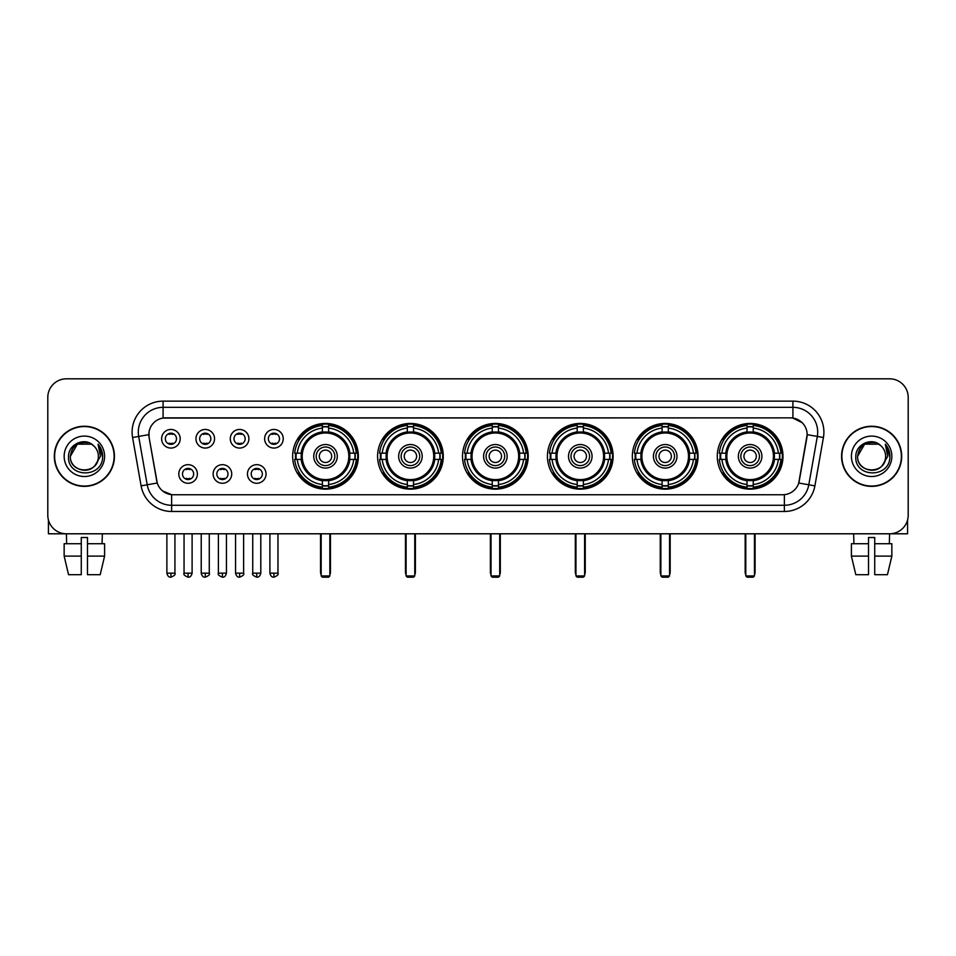 <?xml version="1.0" encoding="UTF-8"?>
<svg xmlns="http://www.w3.org/2000/svg" width="956" height="956" viewBox="0 0 956 956"><rect width="100%" height="100%" fill="white"/><g stroke="black" fill="none" stroke-linecap="round" stroke-linejoin="round"><path stroke-width="1.43" d="M632.346 456.299A32.851 32.851 0 0 0 665.209 489.161A32.851 32.851 0 0 0 698.059 456.299A32.851 32.851 0 0 0 665.209 423.448A32.851 32.851 0 0 0 632.346 456.299M377.584 456.299A32.851 32.851 0 0 0 410.435 489.161A32.851 32.851 0 0 0 443.285 456.299A32.851 32.851 0 0 0 410.435 423.448A32.851 32.851 0 0 0 377.584 456.299M462.501 456.299A32.851 32.851 0 0 0 495.351 489.161A32.851 32.851 0 0 0 528.214 456.299A32.851 32.851 0 0 0 495.351 423.448A32.851 32.851 0 0 0 462.501 456.299M547.43 456.299A32.851 32.851 0 0 0 580.28 489.161A32.851 32.851 0 0 0 613.131 456.299A32.851 32.851 0 0 0 580.28 423.448A32.851 32.851 0 0 0 547.43 456.299M717.275 456.299A32.851 32.851 0 0 0 750.125 489.161A32.851 32.851 0 0 0 782.988 456.299A32.851 32.851 0 0 0 750.125 423.448A32.851 32.851 0 0 0 717.275 456.299M292.656 456.299A32.851 32.851 0 0 0 325.506 489.161A32.851 32.851 0 0 0 358.357 456.299A32.851 32.851 0 0 0 325.506 423.448A32.851 32.851 0 0 0 292.656 456.299M231.722 473.973A9.297 9.297 0 0 1 222.425 483.27A9.297 9.297 0 0 1 213.128 473.973A9.297 9.297 0 0 1 222.425 464.676A9.297 9.297 0 0 1 231.722 473.973M216.845 473.973A5.581 5.581 0 0 0 222.425 479.554A5.581 5.581 0 0 0 228.006 473.973A5.581 5.581 0 0 0 222.425 468.392A5.581 5.581 0 0 0 216.845 473.973M266.067 473.973A9.297 9.297 0 0 1 256.758 483.27A9.297 9.297 0 0 1 247.461 473.973A9.297 9.297 0 0 1 256.758 464.676A9.297 9.297 0 0 1 266.067 473.973M251.189 473.973A5.581 5.581 0 0 0 256.758 479.554A5.581 5.581 0 0 0 262.338 473.973A5.581 5.581 0 0 0 256.758 468.392A5.581 5.581 0 0 0 251.189 473.973M197.378 473.973A9.297 9.297 0 0 1 188.081 483.27A9.297 9.297 0 0 1 178.784 473.973A9.297 9.297 0 0 1 188.081 464.676A9.297 9.297 0 0 1 197.378 473.973M182.5 473.973A5.581 5.581 0 0 0 188.081 479.554A5.581 5.581 0 0 0 193.662 473.973A5.581 5.581 0 0 0 188.081 468.392A5.581 5.581 0 0 0 182.5 473.973M214.55 438.756A9.297 9.297 0 0 1 205.253 448.065A9.297 9.297 0 0 1 195.956 438.756A9.297 9.297 0 0 1 205.253 429.459A9.297 9.297 0 0 1 214.55 438.756M199.673 438.756A5.581 5.581 0 0 0 205.253 444.337A5.581 5.581 0 0 0 210.834 438.756A5.581 5.581 0 0 0 205.253 433.188A5.581 5.581 0 0 0 199.673 438.756M248.895 438.756A9.297 9.297 0 0 1 239.598 448.065A9.297 9.297 0 0 1 230.288 438.756A9.297 9.297 0 0 1 239.598 429.459A9.297 9.297 0 0 1 248.895 438.756M234.017 438.756A5.581 5.581 0 0 0 239.598 444.337A5.581 5.581 0 0 0 245.166 438.756A5.581 5.581 0 0 0 239.598 433.188A5.581 5.581 0 0 0 234.017 438.756M283.227 438.756A9.297 9.297 0 0 1 273.93 448.065A9.297 9.297 0 0 1 264.633 438.756A9.297 9.297 0 0 1 273.93 429.459A9.297 9.297 0 0 1 283.227 438.756M268.349 438.756A5.581 5.581 0 0 0 273.93 444.337A5.581 5.581 0 0 0 279.511 438.756A5.581 5.581 0 0 0 273.93 433.188A5.581 5.581 0 0 0 268.349 438.756M180.206 438.756A9.297 9.297 0 0 1 170.909 448.065A9.297 9.297 0 0 1 161.612 438.756A9.297 9.297 0 0 1 170.909 429.459A9.297 9.297 0 0 1 180.206 438.756M165.328 438.756A5.581 5.581 0 0 0 170.909 444.337A5.581 5.581 0 0 0 176.49 438.756A5.581 5.581 0 0 0 170.909 433.188A5.581 5.581 0 0 0 165.328 438.756M141.106 485.863L132.573 437.513A30.998 30.998 0 0 1 163.094 401.138L792.906 401.138A30.998 30.998 0 0 1 823.427 437.513L814.894 485.863A30.998 30.998 0 0 1 784.374 511.472L171.626 511.472A30.998 30.998 0 0 1 141.106 485.863L147.2 484.788L138.68 436.438A24.796 24.796 0 0 1 163.094 407.328L792.906 407.328A24.796 24.796 0 0 1 817.32 436.438L808.8 484.788A24.796 24.796 0 0 1 784.374 505.27L171.626 505.27A24.796 24.796 0 0 1 147.2 484.788L157.262 483.007L149.1 437.513A16.742 16.742 0 0 1 165.579 417.868L790.421 417.868A16.742 16.742 0 0 1 806.9 437.513L799.252 480.904A16.742 16.742 0 0 1 782.773 494.742L173.227 494.742A16.742 16.742 0 0 1 156.748 480.904L149.1 437.513L149.028 432.124M295.607 459.406A30.066 30.066 0 0 1 295.607 453.204M720.227 459.406A30.066 30.066 0 0 1 720.227 453.204M550.381 459.406A30.066 30.066 0 0 1 550.381 453.204M465.453 459.406A30.066 30.066 0 0 1 465.453 453.204M380.524 459.406A30.066 30.066 0 0 1 380.524 453.204M635.298 459.406A30.066 30.066 0 0 1 635.298 453.204M54.313 456.299A30.066 30.066 0 0 0 84.379 486.365A30.066 30.066 0 0 0 114.433 456.299A30.066 30.066 0 0 0 84.379 426.245A30.066 30.066 0 0 0 54.313 456.299M841.567 456.299A30.066 30.066 0 0 0 871.621 486.365A30.066 30.066 0 0 0 901.687 456.299A30.066 30.066 0 0 0 871.621 426.245A30.066 30.066 0 0 0 841.567 456.299M163.094 401.138L163.094 418.059L790.421 417.868L792.906 418.059L802.251 422.767M782.773 494.742L173.227 494.742M171.626 511.472L171.626 494.658L162.687 491.002M823.427 437.513L807.163 434.645L798.738 483.007L814.894 485.863M908.2 397.409A18.594 18.594 0 0 0 889.606 378.815L66.394 378.815A18.594 18.594 0 0 0 47.8 397.409L47.8 515.188A18.594 18.594 0 0 0 66.394 533.795L889.606 533.795A18.594 18.594 0 0 0 908.2 515.188L908.2 397.409L908.2 515.188M47.8 397.409L47.8 515.188M889.606 378.815L66.394 378.815M66.669 543.713L66.394 533.795L889.606 533.795L889.331 543.713M114.123 456.299A29.756 29.756 0 0 0 84.379 426.555A29.756 29.756 0 0 0 54.623 456.299A29.756 29.756 0 0 0 84.379 486.054A29.756 29.756 0 0 0 114.123 456.299M93.557 445.723A14.005 14.005 0 0 1 98.384 456.299C99.245 474.379 69.501 474.379 70.362 456.299L77.364 444.17L91.382 444.17L93.557 445.723C84.953 436.713 68.402 444.134 68.557 456.299C66.98 477.928 102.041 478.502 102.615 457.35L102.639 456.299C102.591 451.71 101.061 447.671 98.062 444.193L100.476 456.299L95.11 465.309A14.005 14.005 0 0 0 98.384 456.299C99.245 474.379 69.501 474.379 70.362 456.299C71.724 446.237 77.496 441.696 87.677 442.688M95.11 465.309C87.677 475.359 69.633 468.93 70.362 456.299M64.16 456.299A20.207 20.207 0 0 0 84.379 476.518A20.207 20.207 0 0 0 104.586 456.299A20.207 20.207 0 0 0 84.379 436.091A20.207 20.207 0 0 0 64.16 456.299M98.193 444.349L102.639 456.837M48.421 519.956L48.421 533.795L120.325 533.795M64.148 543.713L64.148 556.105L68.557 574.699L64.148 556.105L64.148 543.713L81.272 543.713L81.272 537.511L87.474 537.511L87.474 543.713L104.598 543.713L104.598 556.105L100.189 574.699L104.598 556.105L87.474 556.105L87.474 543.713L87.474 574.699L100.189 574.699M102.352 533.795L102.077 543.713M81.272 543.713L81.272 574.699L68.557 574.699M64.148 556.105L81.272 556.105M901.377 456.299A29.756 29.756 0 0 0 871.621 426.555A29.756 29.756 0 0 0 841.878 456.299A29.756 29.756 0 0 0 871.621 486.054A29.756 29.756 0 0 0 901.377 456.299M880.799 445.723A14.005 14.005 0 0 1 885.638 456.299C886.499 474.379 856.755 474.379 857.616 456.299L864.618 444.17L878.636 444.17L880.799 445.723C872.207 436.713 855.656 444.134 855.811 456.299C854.234 477.928 889.295 478.502 889.869 457.35L889.893 456.299C889.845 451.71 888.315 447.671 885.316 444.193L887.73 456.299L882.364 465.309A14.005 14.005 0 0 0 885.638 456.299C886.499 474.379 856.755 474.379 857.616 456.299C858.978 446.237 864.75 441.696 874.931 442.688M882.364 465.309C874.931 475.359 856.887 468.93 857.616 456.299M851.414 456.299A20.207 20.207 0 0 0 871.621 476.518A20.207 20.207 0 0 0 891.84 456.299A20.207 20.207 0 0 0 871.621 436.091A20.207 20.207 0 0 0 851.414 456.299M885.447 444.349L889.893 456.837M349.609 459.406A24.294 24.294 0 0 0 328.613 432.208L328.613 432.208A24.294 24.294 0 0 0 301.403 459.406A24.294 24.294 0 0 0 349.609 459.406L349.609 459.406A24.294 24.294 0 0 1 328.613 480.402L328.613 484.525A28.393 28.393 0 0 0 353.732 459.406L356.349 459.406A30.998 30.998 0 0 1 328.613 487.142L328.613 484.525M296.229 459.406A29.445 29.445 0 0 1 296.229 453.204M328.613 427.021A29.445 29.445 0 0 0 322.411 427.021M354.784 453.204A29.445 29.445 0 0 1 354.784 459.406M353.732 453.204L356.349 453.204A30.998 30.998 0 0 0 328.613 425.468L328.613 431.909A24.593 24.593 0 0 1 349.908 453.204L353.732 453.204A28.393 28.393 0 0 0 328.613 428.085M297.292 459.406L294.675 459.406A30.998 30.998 0 0 0 322.411 487.142L322.411 480.701A24.593 24.593 0 0 1 301.116 459.406L297.292 459.406A28.393 28.393 0 0 0 322.411 484.525M353.732 459.406L349.908 459.406A24.593 24.593 0 0 1 328.613 480.701L328.613 480.402M301.403 459.406L301.403 459.406A24.294 24.294 0 0 0 322.411 480.402M328.613 485.588A29.445 29.445 0 0 1 322.411 485.588M322.411 428.085L322.411 425.468A30.998 30.998 0 0 0 294.675 453.204L301.116 453.204A24.593 24.593 0 0 1 322.411 431.909L322.411 428.085A28.393 28.393 0 0 0 297.292 453.204M348.82 456.299A23.303 23.303 0 0 1 325.506 479.613A23.303 23.303 0 0 1 302.204 456.299A23.303 23.303 0 0 1 325.506 432.996A23.303 23.303 0 0 1 348.82 456.299M337.289 456.299A11.783 11.783 0 0 0 325.506 444.528A11.783 11.783 0 0 0 313.735 456.299A11.783 11.783 0 0 0 325.506 468.082A11.783 11.783 0 0 0 337.289 456.299M334.803 456.299A9.297 9.297 0 0 0 325.506 447.002A9.297 9.297 0 0 0 316.209 456.299A9.297 9.297 0 0 0 325.506 465.608A9.297 9.297 0 0 0 334.803 456.299M331.708 456.299A6.202 6.202 0 0 1 325.506 462.501A6.202 6.202 0 0 1 319.304 456.299A6.202 6.202 0 0 1 325.506 450.109A6.202 6.202 0 0 1 331.708 456.299A6.202 6.202 0 0 1 325.506 462.501A6.202 6.202 0 0 1 319.304 456.299A6.202 6.202 0 0 1 325.506 450.109A6.202 6.202 0 0 1 331.708 456.299M299.419 439.569L297.961 439.569A32.229 32.229 0 0 1 357.747 456.299A32.229 32.229 0 0 1 297.961 473.041L299.419 473.041M321.168 533.795L321.168 575.942L329.844 575.942L329.844 533.795M321.168 575.942L322.411 577.185L328.613 577.185L329.844 575.942M434.538 459.406A24.294 24.294 0 0 0 413.53 432.208L413.53 432.208A24.294 24.294 0 0 0 386.332 459.406A24.294 24.294 0 0 0 434.538 459.406L434.538 459.406A24.294 24.294 0 0 1 413.53 480.402L413.53 484.525A28.393 28.393 0 0 0 438.649 459.406L441.266 459.406A30.998 30.998 0 0 1 413.53 487.142L413.53 484.525M381.157 459.406A29.445 29.445 0 0 1 381.157 453.204M413.53 427.021A29.445 29.445 0 0 0 407.328 427.021M439.712 453.204A29.445 29.445 0 0 1 439.712 459.406M438.649 453.204L441.266 453.204A30.998 30.998 0 0 0 413.53 425.468L413.53 431.909A24.593 24.593 0 0 1 434.825 453.204L438.649 453.204A28.393 28.393 0 0 0 413.53 428.085M382.209 459.406L379.592 459.406A30.998 30.998 0 0 0 407.328 487.142L407.328 480.701A24.593 24.593 0 0 1 386.045 459.406L382.209 459.406A28.393 28.393 0 0 0 407.328 484.525M438.649 459.406L434.825 459.406A24.593 24.593 0 0 1 413.53 480.701L413.53 480.402M386.332 459.406L386.332 459.406A24.294 24.294 0 0 0 407.328 480.402M413.53 485.588A29.445 29.445 0 0 1 407.328 485.588M407.328 428.085L407.328 425.468A30.998 30.998 0 0 0 379.592 453.204L386.045 453.204A24.593 24.593 0 0 1 407.328 431.909L407.328 428.085A28.393 28.393 0 0 0 382.209 453.204M433.737 456.299A23.303 23.303 0 0 1 410.435 479.613A23.303 23.303 0 0 1 387.12 456.299A23.303 23.303 0 0 1 410.435 432.996A23.303 23.303 0 0 1 433.737 456.299M422.205 456.299A11.783 11.783 0 0 0 410.435 444.528A11.783 11.783 0 0 0 398.652 456.299A11.783 11.783 0 0 0 410.435 468.082A11.783 11.783 0 0 0 422.205 456.299M419.732 456.299A9.297 9.297 0 0 0 410.435 447.002A9.297 9.297 0 0 0 401.138 456.299A9.297 9.297 0 0 0 410.435 465.608A9.297 9.297 0 0 0 419.732 456.299M416.637 456.299A6.202 6.202 0 0 1 410.435 462.501A6.202 6.202 0 0 1 404.233 456.299A6.202 6.202 0 0 1 410.435 450.109A6.202 6.202 0 0 1 416.637 456.299A6.202 6.202 0 0 1 410.435 462.501A6.202 6.202 0 0 1 404.233 456.299A6.202 6.202 0 0 1 410.435 450.109A6.202 6.202 0 0 1 416.637 456.299M384.348 439.569L382.89 439.569A32.229 32.229 0 0 1 442.664 456.299A32.229 32.229 0 0 1 382.89 473.041L384.348 473.041M406.097 533.795L406.097 575.942L414.773 575.942L414.773 533.795M406.097 575.942L407.328 577.185L413.53 577.185L414.773 575.942M519.455 459.406A24.294 24.294 0 0 0 498.458 432.208L498.458 432.208A24.294 24.294 0 0 0 471.26 459.406A24.294 24.294 0 0 0 519.455 459.406L519.455 459.406A24.294 24.294 0 0 1 498.458 480.402L498.458 484.525A28.393 28.393 0 0 0 523.577 459.406L526.194 459.406A30.998 30.998 0 0 1 498.458 487.142L498.458 484.525M466.074 459.406A29.445 29.445 0 0 1 466.074 453.204M498.458 427.021A29.445 29.445 0 0 0 492.256 427.021M524.641 453.204A29.445 29.445 0 0 1 524.641 459.406M523.577 453.204L526.194 453.204A30.998 30.998 0 0 0 498.458 425.468L498.458 431.909A24.593 24.593 0 0 1 519.753 453.204L523.577 453.204A28.393 28.393 0 0 0 498.458 428.085M467.137 459.406L464.52 459.406A30.998 30.998 0 0 0 492.256 487.142L492.256 480.701A24.593 24.593 0 0 1 470.961 459.406L467.137 459.406A28.393 28.393 0 0 0 492.256 484.525M523.577 459.406L519.753 459.406A24.593 24.593 0 0 1 498.458 480.701L498.458 480.402M471.26 459.406L471.26 459.406A24.294 24.294 0 0 0 492.256 480.402M498.458 485.588A29.445 29.445 0 0 1 492.256 485.588M492.256 428.085L492.256 425.468A30.998 30.998 0 0 0 464.52 453.204L470.961 453.204A24.593 24.593 0 0 1 492.256 431.909L492.256 428.085A28.393 28.393 0 0 0 467.137 453.204M518.666 456.299A23.303 23.303 0 0 1 495.351 479.613A23.303 23.303 0 0 1 472.049 456.299A23.303 23.303 0 0 1 495.351 432.996A23.303 23.303 0 0 1 518.666 456.299M507.134 456.299A11.783 11.783 0 0 0 495.351 444.528A11.783 11.783 0 0 0 483.581 456.299A11.783 11.783 0 0 0 495.351 468.082A11.783 11.783 0 0 0 507.134 456.299M504.66 456.299A9.297 9.297 0 0 0 495.351 447.002A9.297 9.297 0 0 0 486.054 456.299A9.297 9.297 0 0 0 495.351 465.608A9.297 9.297 0 0 0 504.66 456.299M501.553 456.299A6.202 6.202 0 0 1 495.351 462.501A6.202 6.202 0 0 1 489.161 456.299A6.202 6.202 0 0 1 495.351 450.109A6.202 6.202 0 0 1 501.553 456.299A6.202 6.202 0 0 1 495.351 462.501A6.202 6.202 0 0 1 489.161 456.299A6.202 6.202 0 0 1 495.351 450.109A6.202 6.202 0 0 1 501.553 456.299M469.265 439.569L467.807 439.569A32.229 32.229 0 0 1 527.592 456.299A32.229 32.229 0 0 1 467.807 473.041L469.265 473.041M491.014 533.795L491.014 575.942L499.701 575.942L499.701 533.795M491.014 575.942L492.256 577.185L498.458 577.185L499.701 575.942M604.383 459.406A24.294 24.294 0 0 0 583.375 432.208L583.375 432.208A24.294 24.294 0 0 0 556.177 459.406A24.294 24.294 0 0 0 604.383 459.406L604.383 459.406A24.294 24.294 0 0 1 583.375 480.402L583.375 484.525A28.393 28.393 0 0 0 608.506 459.406L611.123 459.406A30.998 30.998 0 0 1 583.375 487.142L583.375 484.525M551.003 459.406A29.445 29.445 0 0 1 551.003 453.204M583.375 427.021A29.445 29.445 0 0 0 577.185 427.021M609.558 453.204A29.445 29.445 0 0 1 609.558 459.406M608.506 453.204L611.123 453.204A30.998 30.998 0 0 0 583.375 425.468L583.375 431.909A24.593 24.593 0 0 1 604.67 453.204L608.506 453.204A28.393 28.393 0 0 0 583.375 428.085M552.054 459.406L549.437 459.406A30.998 30.998 0 0 0 577.185 487.142L577.185 480.701A24.593 24.593 0 0 1 555.89 459.406L552.054 459.406A28.393 28.393 0 0 0 577.185 484.525M608.506 459.406L604.67 459.406A24.593 24.593 0 0 1 583.375 480.701L583.375 480.402M556.177 459.406L556.177 459.406A24.294 24.294 0 0 0 577.185 480.402M583.375 485.588A29.445 29.445 0 0 1 577.185 485.588M577.185 428.085L577.185 425.468A30.998 30.998 0 0 0 549.437 453.204L555.89 453.204A24.593 24.593 0 0 1 577.185 431.909L577.185 428.085A28.393 28.393 0 0 0 552.054 453.204M603.595 456.299A23.303 23.303 0 0 1 580.28 479.613A23.303 23.303 0 0 1 556.978 456.299A23.303 23.303 0 0 1 580.28 432.996A23.303 23.303 0 0 1 603.595 456.299M592.063 456.299A11.783 11.783 0 0 0 580.28 444.528A11.783 11.783 0 0 0 568.497 456.299A11.783 11.783 0 0 0 580.28 468.082A11.783 11.783 0 0 0 592.063 456.299M589.577 456.299A9.297 9.297 0 0 0 580.28 447.002A9.297 9.297 0 0 0 570.983 456.299A9.297 9.297 0 0 0 580.28 465.608A9.297 9.297 0 0 0 589.577 456.299M586.482 456.299A6.202 6.202 0 0 1 580.28 462.501A6.202 6.202 0 0 1 574.078 456.299A6.202 6.202 0 0 1 580.28 450.109A6.202 6.202 0 0 1 586.482 456.299A6.202 6.202 0 0 1 580.28 462.501A6.202 6.202 0 0 1 574.078 456.299A6.202 6.202 0 0 1 580.28 450.109A6.202 6.202 0 0 1 586.482 456.299M554.193 439.569L552.735 439.569A32.229 32.229 0 0 1 612.509 456.299A32.229 32.229 0 0 1 552.735 473.041L554.193 473.041M575.942 533.795L575.942 575.942L584.618 575.942L584.618 533.795M575.942 575.942L577.185 577.185L583.375 577.185L584.618 575.942M689.312 459.406A24.294 24.294 0 0 0 668.304 432.208L668.304 432.208A24.294 24.294 0 0 0 641.106 459.406A24.294 24.294 0 0 0 689.312 459.406L689.312 459.406A24.294 24.294 0 0 1 668.304 480.402L668.304 484.525A28.393 28.393 0 0 0 693.423 459.406L696.04 459.406A30.998 30.998 0 0 1 668.304 487.142L668.304 484.525M635.919 459.406A29.445 29.445 0 0 1 635.919 453.204M668.304 427.021A29.445 29.445 0 0 0 662.102 427.021M694.486 453.204A29.445 29.445 0 0 1 694.486 459.406M693.423 453.204L696.04 453.204A30.998 30.998 0 0 0 668.304 425.468L668.304 431.909A24.593 24.593 0 0 1 689.599 453.204L693.423 453.204A28.393 28.393 0 0 0 668.304 428.085M636.983 459.406L634.366 459.406A30.998 30.998 0 0 0 662.102 487.142L662.102 480.701A24.593 24.593 0 0 1 640.807 459.406L636.983 459.406A28.393 28.393 0 0 0 662.102 484.525M693.423 459.406L689.599 459.406A24.593 24.593 0 0 1 668.304 480.701L668.304 480.402M641.106 459.406L641.106 459.406A24.294 24.294 0 0 0 662.102 480.402M668.304 485.588A29.445 29.445 0 0 1 662.102 485.588M662.102 428.085L662.102 425.468A30.998 30.998 0 0 0 634.366 453.204L640.807 453.204A24.593 24.593 0 0 1 662.102 431.909L662.102 428.085A28.393 28.393 0 0 0 636.983 453.204M688.511 456.299A23.303 23.303 0 0 1 665.209 479.613A23.303 23.303 0 0 1 641.894 456.299A23.303 23.303 0 0 1 665.209 432.996A23.303 23.303 0 0 1 688.511 456.299M676.979 456.299A11.783 11.783 0 0 0 665.209 444.528A11.783 11.783 0 0 0 653.426 456.299A11.783 11.783 0 0 0 665.209 468.082A11.783 11.783 0 0 0 676.979 456.299M674.506 456.299A9.297 9.297 0 0 0 665.209 447.002A9.297 9.297 0 0 0 655.912 456.299A9.297 9.297 0 0 0 665.209 465.608A9.297 9.297 0 0 0 674.506 456.299M671.399 456.299A6.202 6.202 0 0 1 665.209 462.501A6.202 6.202 0 0 1 659.007 456.299A6.202 6.202 0 0 1 665.209 450.109A6.202 6.202 0 0 1 671.399 456.299M639.122 439.569L637.652 439.569A32.229 32.229 0 0 1 697.438 456.299A32.229 32.229 0 0 1 637.652 473.041L639.122 473.041M660.871 533.795L660.871 575.942L669.547 575.942L669.547 533.795M660.871 575.942L662.102 577.185L668.304 577.185L669.547 575.942M774.229 459.406A24.294 24.294 0 0 0 753.232 432.208L753.232 432.208A24.294 24.294 0 0 0 726.034 459.406A24.294 24.294 0 0 0 774.229 459.406L774.229 459.406A24.294 24.294 0 0 1 753.232 480.402L753.232 484.525A28.393 28.393 0 0 0 778.351 459.406L780.968 459.406A30.998 30.998 0 0 1 753.232 487.142L753.232 484.525M720.848 459.406A29.445 29.445 0 0 1 720.848 453.204M753.232 427.021A29.445 29.445 0 0 0 747.03 427.021M779.415 453.204A29.445 29.445 0 0 1 779.415 459.406M778.351 453.204L780.968 453.204A30.998 30.998 0 0 0 753.232 425.468L753.232 431.909A24.593 24.593 0 0 1 774.527 453.204L778.351 453.204A28.393 28.393 0 0 0 753.232 428.085M721.911 459.406L719.294 459.406A30.998 30.998 0 0 0 747.03 487.142L747.03 480.701A24.593 24.593 0 0 1 725.735 459.406L721.911 459.406A28.393 28.393 0 0 0 747.03 484.525M778.351 459.406L774.527 459.406A24.593 24.593 0 0 1 753.232 480.701L753.232 480.402M726.034 459.406L726.034 459.406A24.294 24.294 0 0 0 747.03 480.402M753.232 485.588A29.445 29.445 0 0 1 747.03 485.588M747.03 428.085L747.03 425.468A30.998 30.998 0 0 0 719.294 453.204L725.735 453.204A24.593 24.593 0 0 1 747.03 431.909L747.03 428.085A28.393 28.393 0 0 0 721.911 453.204M773.44 456.299A23.303 23.303 0 0 1 750.125 479.613A23.303 23.303 0 0 1 726.823 456.299A23.303 23.303 0 0 1 750.125 432.996A23.303 23.303 0 0 1 773.44 456.299M761.908 456.299A11.783 11.783 0 0 0 750.125 444.528A11.783 11.783 0 0 0 738.355 456.299A11.783 11.783 0 0 0 750.125 468.082A11.783 11.783 0 0 0 761.908 456.299M759.423 456.299A9.297 9.297 0 0 0 750.125 447.002A9.297 9.297 0 0 0 740.828 456.299A9.297 9.297 0 0 0 750.125 465.608A9.297 9.297 0 0 0 759.423 456.299M756.327 456.299A6.202 6.202 0 0 1 750.125 462.501A6.202 6.202 0 0 1 743.935 456.299A6.202 6.202 0 0 1 750.125 450.109A6.202 6.202 0 0 1 756.327 456.299A6.202 6.202 0 0 1 750.125 462.501A6.202 6.202 0 0 1 743.935 456.299A6.202 6.202 0 0 1 750.125 450.109A6.202 6.202 0 0 1 756.327 456.299M724.039 439.569L722.581 439.569A32.229 32.229 0 0 1 782.367 456.299A32.229 32.229 0 0 1 722.581 473.041L724.039 473.041M745.788 533.795L745.788 575.942L754.463 575.942L754.463 533.795M745.788 575.942L747.03 577.185L753.232 577.185L754.463 575.942M169.045 444.026L169.045 443.142A4.756 4.756 0 0 0 172.773 443.142L172.773 444.026M172.773 433.498L172.773 434.383A4.756 4.756 0 0 0 169.045 434.383L169.045 433.498M203.389 444.026L203.389 443.142A4.756 4.756 0 0 0 207.105 443.142L207.105 444.026M207.105 433.498L207.105 434.383A4.756 4.756 0 0 0 203.389 434.383L203.389 433.498M237.733 444.026L237.733 443.142A4.756 4.756 0 0 0 241.45 443.142L241.45 444.026M241.45 433.498L241.45 434.383A4.756 4.756 0 0 0 237.733 434.383L237.733 433.498M272.078 444.026L272.078 443.142A4.756 4.756 0 0 0 275.794 443.142L275.794 444.026M275.794 433.498L275.794 434.383A4.756 4.756 0 0 0 272.078 434.383L272.078 433.498M186.217 479.231L186.217 478.347A4.756 4.756 0 0 0 189.945 478.347L189.945 479.231M189.945 468.715L189.945 469.599A4.756 4.756 0 0 0 186.217 469.599L186.217 468.715M220.561 479.231L220.561 478.347A4.756 4.756 0 0 0 224.278 478.347L224.278 479.231M224.278 468.715L224.278 469.599A4.756 4.756 0 0 0 220.561 469.599L220.561 468.715M254.905 479.231L254.905 478.347A4.756 4.756 0 0 0 258.622 478.347L258.622 479.231M258.622 468.715L258.622 469.599A4.756 4.756 0 0 0 254.905 469.599L254.905 468.715M907.579 519.956L907.579 533.795L835.675 533.795M868.526 543.713L868.526 556.105L851.402 556.105L855.811 574.699L851.402 556.105L851.402 543.713L868.526 543.713L868.526 537.511L874.728 537.511L874.728 543.713L891.852 543.713L891.852 556.105L887.443 574.699L891.852 556.105L874.728 556.105L874.728 543.713M868.526 556.105L868.526 574.699L855.811 574.699M887.443 574.699L874.728 574.699L874.728 556.105M853.648 533.795L853.923 543.713M792.906 401.138L792.906 418.059M132.573 437.513L138.68 436.438A24.796 24.796 0 0 1 138.297 432.124M138.68 436.438L148.837 434.645M784.374 494.658L784.374 511.472M320.547 533.795L320.547 572.226L321.168 572.226M325.506 462.501A6.202 6.202 0 0 1 319.304 456.299A6.202 6.202 0 0 1 325.506 450.109M329.844 572.226L330.465 572.226L330.465 533.795M322.411 485.863A29.72 29.72 0 0 0 328.613 485.863M355.07 459.406A29.72 29.72 0 0 0 355.07 453.204M328.613 426.746A29.72 29.72 0 0 0 322.411 426.746M405.475 533.795L405.475 572.226L406.097 572.226M410.435 462.501A6.202 6.202 0 0 1 404.233 456.299A6.202 6.202 0 0 1 410.435 450.109M414.773 572.226L415.394 572.226L415.394 533.795M407.328 485.863A29.72 29.72 0 0 0 413.53 485.863M439.987 459.406A29.72 29.72 0 0 0 439.987 453.204M413.53 426.746A29.72 29.72 0 0 0 407.328 426.746M490.392 533.795L490.392 572.226L491.014 572.226M495.351 462.501A6.202 6.202 0 0 1 489.161 456.299A6.202 6.202 0 0 1 495.351 450.109M499.701 572.226L500.311 572.226L500.311 533.795M492.256 485.863A29.72 29.72 0 0 0 498.458 485.863M524.916 459.406A29.72 29.72 0 0 0 524.916 453.204M498.458 426.746A29.72 29.72 0 0 0 492.256 426.746M575.321 533.795L575.321 572.226L575.942 572.226M580.28 462.501A6.202 6.202 0 0 1 574.078 456.299A6.202 6.202 0 0 1 580.28 450.109M584.618 572.226L585.239 572.226L585.239 533.795M577.185 485.863A29.72 29.72 0 0 0 583.375 485.863M609.844 459.406A29.72 29.72 0 0 0 609.844 453.204M583.375 426.746A29.72 29.72 0 0 0 577.185 426.746M660.249 533.795L660.249 572.226L660.871 572.226M665.209 462.501A6.202 6.202 0 0 1 659.007 456.299A6.202 6.202 0 0 1 665.209 450.109M669.547 572.226L670.168 572.226L670.168 533.795M662.102 485.863A29.72 29.72 0 0 0 668.304 485.863M694.761 459.406A29.72 29.72 0 0 0 694.761 453.204M668.304 426.746A29.72 29.72 0 0 0 662.102 426.746M745.166 533.795L745.166 572.226L745.788 572.226M750.125 462.501A6.202 6.202 0 0 1 743.935 456.299A6.202 6.202 0 0 1 750.125 450.109M754.463 572.226L755.085 572.226L755.085 533.795M747.03 485.863A29.72 29.72 0 0 0 753.232 485.863M779.69 459.406A29.72 29.72 0 0 0 779.69 453.204M753.232 426.746A29.72 29.72 0 0 0 747.03 426.746M170.909 573.158L166.882 573.158C167.587 576.026 168.925 577.364 170.909 577.185L170.909 573.158L174.936 573.158L174.936 533.795M205.253 573.158L201.226 573.158C201.919 576.026 203.269 577.364 205.253 577.185L205.253 573.158L209.28 573.158L209.28 533.795M239.598 573.158L235.558 573.158C236.263 576.026 237.614 577.364 239.598 577.185L239.598 573.158L243.625 573.158L243.625 533.795M273.93 573.158L269.903 573.158C270.608 576.026 271.946 577.364 273.93 577.185L273.93 573.158L277.969 573.158L277.969 533.795M188.081 573.158L184.054 573.158C183.229 574.437 184.58 575.787 188.081 577.185L188.081 573.158L192.108 573.158L192.108 533.795M222.425 573.158L218.398 573.158C217.574 574.437 218.912 575.787 222.425 577.185L222.425 573.158L226.453 573.158L226.453 533.795M256.758 573.158L252.731 573.158C251.918 574.437 253.256 575.787 256.758 577.185L256.758 573.158L260.797 573.158L260.797 533.795M320.547 572.226A4.959 4.959 0 0 0 321.168 574.628M329.844 574.628A4.959 4.959 0 0 0 330.465 572.226M405.475 572.226A4.959 4.959 0 0 0 406.097 574.628M414.773 574.628A4.959 4.959 0 0 0 415.394 572.226M490.392 572.226A4.959 4.959 0 0 0 491.014 574.628M499.701 574.628A4.959 4.959 0 0 0 500.311 572.226M575.321 572.226A4.959 4.959 0 0 0 575.942 574.628M584.618 574.628A4.959 4.959 0 0 0 585.239 572.226M660.249 572.226A4.959 4.959 0 0 0 660.871 574.628M669.547 574.628A4.959 4.959 0 0 0 670.168 572.226M745.166 572.226A4.959 4.959 0 0 0 745.788 574.628M754.463 574.628A4.959 4.959 0 0 0 755.085 572.226M166.882 573.158L166.882 533.795M174.936 573.158C175.761 574.437 174.41 575.787 170.909 577.185M201.226 573.158L201.226 533.795M209.28 573.158C210.093 574.437 208.755 575.787 205.253 577.185M235.558 573.158L235.558 533.795M243.625 573.158C244.437 574.437 243.099 575.787 239.598 577.185M269.903 573.158L269.903 533.795M277.969 573.158C278.782 574.437 277.443 575.787 273.93 577.185M184.054 573.158L184.054 533.795M192.108 573.158C191.403 576.026 190.065 577.364 188.081 577.185M218.398 573.158L218.398 533.795M226.453 573.158C225.747 576.026 224.409 577.364 222.425 577.185M252.731 573.158L252.731 533.795M260.797 573.158C260.092 576.026 258.741 577.364 256.758 577.185"/></g></svg>
